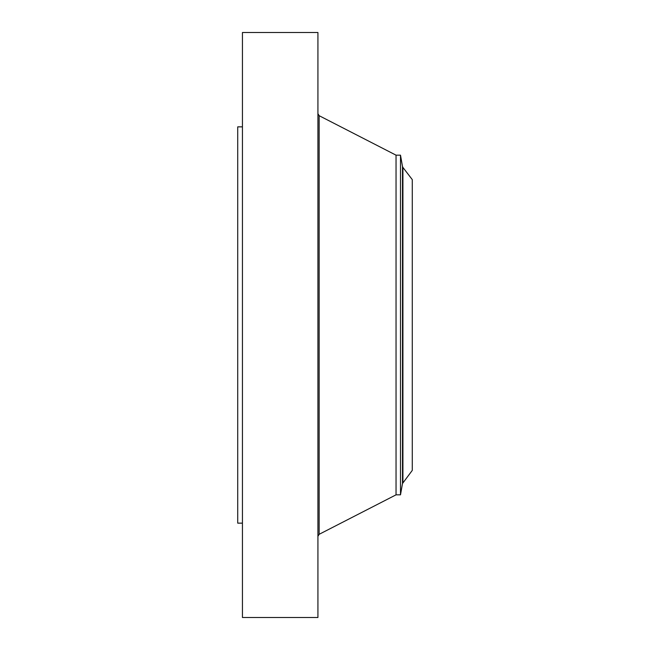 <?xml version="1.0" encoding="UTF-8"?>
<svg xmlns="http://www.w3.org/2000/svg" width="650" height="650" viewBox="0 0 650 650"><rect width="100%" height="100%" fill="white"/><g stroke="black" fill="none" stroke-linecap="round" stroke-linejoin="round"><path stroke-width="0.97" d="M242.442 617.5L242.442 32.5L317.923 32.5L317.923 617.5L242.442 617.5M242.442 523.144L237.721 523.144L237.721 126.856L242.442 126.856M402.919 167.424L412.279 179.619L412.279 470.381L402.488 483.543L402.488 166.457L402.919 167.424L402.919 482.576M400.498 155.163L396.045 155.163L396.045 494.837L400.498 494.837L400.498 155.163L402.488 166.457M396.045 494.837L319.15 534.308L319.15 115.692L317.923 113.677M396.045 155.163L319.15 115.692M319.15 534.308L317.923 536.323M400.498 494.837L402.488 483.543"/></g></svg>
